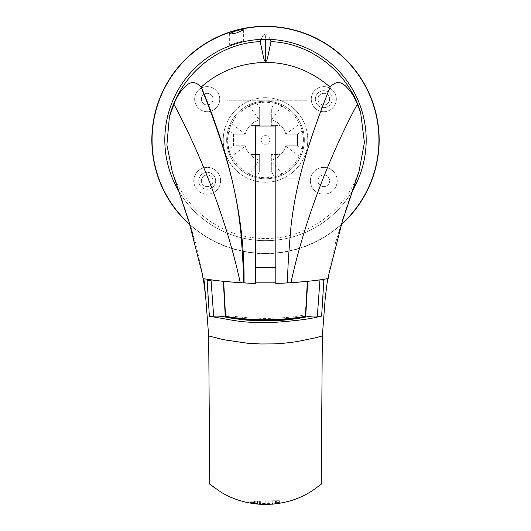 <?xml version="1.0" encoding="UTF-8"?>
<svg xmlns="http://www.w3.org/2000/svg" width="531" height="531" viewBox="0 0 531 531"><rect width="100%" height="100%" fill="white"/><g stroke="black" fill="none" stroke-linecap="round" stroke-linejoin="round"><path stroke-width="0.4" stroke-dasharray="2.65 1.99" d="M317.969 180.792A5.828 5.828 0 0 1 323.804 174.965A5.828 5.828 0 0 1 329.632 180.792A5.828 5.828 0 0 1 323.804 186.62A5.828 5.828 0 0 1 317.969 180.792A5.828 5.828 0 0 1 323.804 174.965A5.828 5.828 0 0 1 329.632 180.792A5.828 5.828 0 0 1 323.804 186.62A5.828 5.828 0 0 1 317.969 180.792A5.828 5.828 0 0 1 323.804 174.965A5.828 5.828 0 0 1 329.632 180.792A5.828 5.828 0 0 1 323.804 186.62A5.828 5.828 0 0 1 317.969 180.792A5.828 5.828 0 0 0 323.804 186.62A5.828 5.828 0 0 0 329.632 180.792A5.828 5.828 0 0 0 323.804 174.965A5.828 5.828 0 0 0 317.969 180.792M366.184 139.978A100.684 100.684 0 0 1 265.5 240.669A100.684 100.684 0 0 1 164.816 139.978A100.684 100.684 0 0 1 265.5 39.294A100.684 100.684 0 0 1 366.184 139.978A100.684 100.684 0 0 0 261.066 39.394A100.684 100.684 0 0 0 164.816 139.978A100.684 100.684 0 0 0 265.5 240.669A100.684 100.684 0 0 0 366.184 139.978A100.684 100.684 0 0 0 265.5 39.294A100.684 100.684 0 0 0 164.816 139.978M207.196 174.965A5.828 5.828 0 0 1 213.031 180.792A5.828 5.828 0 0 1 207.196 186.62A5.828 5.828 0 0 1 201.368 180.792A5.828 5.828 0 0 1 207.196 174.965A5.828 5.828 0 0 0 201.368 180.792A5.828 5.828 0 0 0 207.196 186.62A5.828 5.828 0 0 0 213.031 180.792A5.828 5.828 0 0 0 207.196 174.965A5.828 5.828 0 0 0 201.368 180.792A5.828 5.828 0 0 0 207.196 186.62A5.828 5.828 0 0 0 213.031 180.792A5.828 5.828 0 0 0 207.196 174.965A5.828 5.828 0 0 1 213.031 180.792A5.828 5.828 0 0 1 207.196 186.62A5.828 5.828 0 0 1 201.368 180.792A5.828 5.828 0 0 1 207.196 174.965M201.368 99.171A5.828 5.828 0 0 1 207.196 93.343A5.828 5.828 0 0 1 213.031 99.171A5.828 5.828 0 0 1 207.196 104.999A5.828 5.828 0 0 1 201.368 99.171A5.828 5.828 0 0 1 207.196 93.343A5.828 5.828 0 0 1 213.031 99.171A5.828 5.828 0 0 1 207.196 104.999A5.828 5.828 0 0 1 201.368 99.171A5.828 5.828 0 0 0 207.196 104.999A5.828 5.828 0 0 0 213.031 99.171A5.828 5.828 0 0 0 207.196 93.343A5.828 5.828 0 0 0 201.368 99.171A5.828 5.828 0 0 1 207.196 93.343A5.828 5.828 0 0 1 213.031 99.171A5.828 5.828 0 0 1 207.196 104.999A5.828 5.828 0 0 1 201.368 99.171M306.938 100.797L306.938 178.204L226.823 178.204L226.823 100.797L306.938 100.797L306.938 178.204L226.823 178.204L226.823 100.797L306.938 100.797M323.804 93.343A5.828 5.828 0 0 1 329.632 99.171A5.828 5.828 0 0 1 323.804 104.999A5.828 5.828 0 0 1 317.969 99.171A5.828 5.828 0 0 1 323.804 93.343A5.828 5.828 0 0 0 317.969 99.171A5.828 5.828 0 0 0 323.804 104.999A5.828 5.828 0 0 0 329.632 99.171A5.828 5.828 0 0 0 323.804 93.343A5.828 5.828 0 0 0 317.969 99.171A5.828 5.828 0 0 0 323.804 104.999A5.828 5.828 0 0 0 329.632 99.171A5.828 5.828 0 0 0 323.804 93.343A5.828 5.828 0 0 1 329.632 99.171A5.828 5.828 0 0 1 323.804 104.999A5.828 5.828 0 0 1 317.969 99.171A5.828 5.828 0 0 1 323.804 93.343M311.266 99.171A12.532 12.532 0 0 1 323.804 86.639A12.532 12.532 0 0 1 336.335 99.171A12.532 12.532 0 0 1 323.804 111.702A12.532 12.532 0 0 1 311.266 99.171A12.532 12.532 0 0 0 323.804 111.702A12.532 12.532 0 0 0 336.335 99.171A12.532 12.532 0 0 0 323.804 86.639A12.532 12.532 0 0 0 311.266 99.171M310.389 180.792A13.408 13.408 0 0 1 323.804 167.384A13.408 13.408 0 0 1 337.212 180.792A13.408 13.408 0 0 1 323.804 194.2A13.408 13.408 0 0 1 310.389 180.792A13.408 13.408 0 0 0 323.804 194.2A13.408 13.408 0 0 0 337.212 180.792A13.408 13.408 0 0 0 323.804 167.384A13.408 13.408 0 0 0 310.389 180.792M193.788 180.792A13.408 13.408 0 0 1 207.196 167.384A13.408 13.408 0 0 1 220.611 180.792A13.408 13.408 0 0 1 207.196 194.2A13.408 13.408 0 0 1 193.788 180.792A13.408 13.408 0 0 0 207.196 194.2A13.408 13.408 0 0 0 220.611 180.792A13.408 13.408 0 0 0 207.196 167.384A13.408 13.408 0 0 0 193.788 180.792M219.734 99.171A12.532 12.532 0 0 1 207.196 111.702A12.532 12.532 0 0 1 194.665 99.171A12.532 12.532 0 0 1 207.196 86.639A12.532 12.532 0 0 1 219.734 99.171A12.532 12.532 0 0 0 207.196 86.639A12.532 12.532 0 0 0 194.665 99.171A12.532 12.532 0 0 0 207.196 111.702A12.532 12.532 0 0 0 219.734 99.171M178.828 191.226A100.684 100.684 0 0 0 352.664 190.383A100.684 100.684 0 0 1 178.828 191.226M358.571 172.821L356.215 178.847L335.466 242.966L328.443 274.169L327.707 278.715L328.131 278.649M203.074 278.649L202.55 274.135L195.527 242.926L172.688 172.821C185.731 211.391 224.786 239.003 265.5 238.432C306.214 239.003 345.269 211.391 358.312 172.821M270.146 39.4C268.659 35.842 267.146 34.057 265.6 34.044C264.06 34.057 262.546 35.836 261.066 39.394A100.684 100.684 0 0 1 270.14 39.4A100.684 100.684 0 0 0 261.066 39.394C262.546 35.836 264.06 34.057 265.6 34.044L265.6 39.294L265.6 34.044C267.146 34.057 268.659 35.842 270.14 39.4M205.729 297.021L207.495 297.021M207.979 297.021L323.021 297.021M323.532 297.021L323.864 297.021M327.687 278.722L322.609 279.479M207.123 279.26L205.703 279.047M204.667 278.894L203.904 278.775M207.601 279.333L208.258 279.425M208.842 279.512L210.03 279.678M220.212 280.965L216.947 280.58M214.995 280.335L213.701 280.169M225.19 309.746L223.657 281.344L225.934 281.576M243.908 282.95L248.661 283.176M255.411 283.401L223.657 281.344L255.411 283.401L255.411 267.418L275.821 267.418L255.411 267.418L275.821 267.418L255.411 267.418L255.411 127.944M262.208 126.033L275.821 126.033L275.821 283.401L275.821 126.033L269.018 126.033M317.266 280.209L315.719 280.401M314.053 280.607L310.794 280.992M322.403 279.505L319.967 279.85M284.291 283.103L288.446 282.884M304.98 281.603L307.369 281.364L305.152 316.396M307.688 281.33L304.927 281.609M305.551 314.418L305.677 312.142M298.707 317.399L290.849 318.381M281.662 319.184L274.899 319.549M271.573 319.655L261.411 319.695M252.451 319.363L244.658 318.799M235.671 317.823L225.881 316.357L235.844 317.843M305.113 316.403C279.299 321.262 246.484 320.253 226.08 316.396L226.312 314.75L225.449 314.584L225.542 316.303L223.684 281.815M307.343 281.842L305.444 316.343C278.808 320.91 252.172 320.897 225.542 316.303C252.172 320.897 278.808 320.91 305.444 316.343M209.778 484.226C210.754 485.513 215.546 488.772 224.168 493.989C234.337 500.156 248.11 503.64 265.5 504.45C282.831 503.653 296.59 500.175 306.779 494.016C315.414 488.792 320.233 485.533 321.222 484.226M279.406 503.328L279.366 500.899L279.406 503.328L275.689 503.853L275.496 500.786L275.549 503.866L275.496 500.786L275.529 502.771L279.352 502.134L276.385 502.89L276.359 501.005L279.326 500.68L275.496 500.786L279.326 500.68L275.496 500.786L276.359 501.005L276.405 503.766L263.27 504.423L260.057 504.277L260.396 504.297L259.858 501.032L275.768 500.726L259.858 501.032L275.768 500.726L259.998 501.025L260.037 503.229L263.25 503.328A79.265 79.252 169.7 0 0 275.317 502.731L272.456 503.103A79.265 79.252 169.7 0 1 269.297 503.322L264.504 503.415A79.265 79.252 169.7 0 1 260.376 503.262L260.037 503.229L260.376 503.262L260.343 501.032L260.396 504.297L265.002 504.45L264.942 500.965L264.982 503.428M272.795 503.069L272.755 500.826L272.815 504.145L265.002 504.45M268.865 504.384L268.779 500.906L268.839 504.384M265.845 503.653L265.805 501.178L265.746 504.45M256.181 503.116L256.148 501.337L256.194 503.952L259.407 504.238L259.36 501.237L259.393 503.381L259.048 503.342L259.015 501.231L259.068 504.211L259.407 504.238L254.429 503.74L254.389 501.138L259.453 500.992L250.546 501.198L259.453 500.992L250.546 501.198L259.5 501.231L254.389 501.138L254.422 502.718L254.907 502.791A79.265 79.252 169.7 0 0 257.11 503.049L254.926 502.897A79.265 79.252 169.7 0 0 259.048 503.342L256.181 503.116A79.265 79.252 169.7 0 1 251.083 502.353L254.601 502.625A79.265 79.252 169.7 0 0 259.009 503.103L256.134 502.884A79.265 79.252 169.7 0 1 254.893 502.724L254.415 502.671L254.893 502.724L254.867 501.125L254.913 503.8L254.449 503.746L256.772 504.012M256.194 503.952L255.69 503.892M251.482 503.308L258.424 504.165M259.028 504.211L259.367 504.231L259.314 501.005L259.354 503.142L259.009 503.103L258.975 500.992L259.028 504.211M257.123 504.045L257.469 504.078L257.123 504.045L257.077 501.151L257.449 503.103L257.422 501.158L257.469 504.078M254.588 503.76L254.548 501.251L254.442 502.824M189.859 224.507A113.428 113.428 0 0 0 341.426 224.255A113.428 113.428 0 0 1 189.859 224.507A113.428 113.428 0 0 0 341.42 224.261M236.547 42.759C227.534 45.739 227.567 45.732 236.64 42.732L236.547 42.759C227.534 45.739 227.567 45.732 236.64 42.732C245.707 40.336 245.707 40.336 236.64 42.732C245.707 40.336 245.707 40.336 236.64 42.732M189.998 224.945A113.661 113.661 0 0 0 341.287 224.686M198.747 180.792A8.456 8.456 0 0 1 207.196 172.336A8.456 8.456 0 0 1 215.652 180.792A8.456 8.456 0 0 1 207.196 189.248A8.456 8.456 0 0 1 198.747 180.792A8.456 8.456 0 0 0 207.196 189.248A8.456 8.456 0 0 0 215.652 180.792A8.456 8.456 0 0 0 207.196 172.336A8.456 8.456 0 0 0 198.747 180.792M315.348 99.171A8.456 8.456 0 0 1 323.804 90.715A8.456 8.456 0 0 1 332.253 99.171A8.456 8.456 0 0 1 323.804 107.627A8.456 8.456 0 0 1 315.348 99.171A8.456 8.456 0 0 0 323.804 107.627A8.456 8.456 0 0 0 332.253 99.171A8.456 8.456 0 0 0 323.804 90.715A8.456 8.456 0 0 0 315.348 99.171M223.232 139.978A42.268 42.268 0 0 1 265.5 97.711A42.268 42.268 0 0 1 307.768 139.978A42.268 42.268 0 0 1 265.5 182.252A42.268 42.268 0 0 1 223.232 139.978A42.268 42.268 0 0 0 265.5 182.252A42.268 42.268 0 0 0 307.768 139.978A42.268 42.268 0 0 0 265.5 97.711A42.268 42.268 0 0 0 223.232 139.978M304.323 139.978A38.823 38.823 0 0 0 265.5 101.155A38.823 38.823 0 0 0 226.677 139.978A38.823 38.823 0 0 0 265.5 178.808A38.823 38.823 0 0 0 304.323 139.978A38.823 38.823 0 0 1 265.5 178.808A38.823 38.823 0 0 1 226.677 139.978A38.823 38.823 0 0 1 265.5 101.155A38.823 38.823 0 0 1 304.323 139.978M302.331 148.899L303.393 139.978A37.893 37.893 0 0 0 299.73 123.716L285.811 134.151A21.134 21.134 0 0 0 271.328 119.667L271.328 125.409L280.076 125.409L280.076 154.554L271.328 154.554L271.328 172.044L259.672 172.044L259.672 154.554L250.924 154.554L250.924 125.409L259.672 125.409L259.672 107.919L271.328 107.919L271.328 125.409L280.076 125.409L280.076 154.554L271.328 154.554L271.328 160.296L281.762 173.71A37.442 37.442 0 0 0 299.225 156.247L299.73 156.247A37.893 37.893 0 0 0 303.393 139.978L302.331 131.064L297.566 134.151L285.811 134.151L297.566 134.151L297.566 146.151L302.331 148.899L299.73 156.247M245.289 133.812A21.134 21.134 0 0 1 259.334 119.767L259.672 119.667A21.134 21.134 0 0 0 245.189 134.151L231.775 123.716A37.442 37.442 0 0 1 249.238 106.253L249.238 105.755L256.579 103.153L259.672 107.919L259.672 125.409L250.924 125.409L250.924 154.554L259.672 154.554L259.672 160.296A21.134 21.134 0 0 1 245.189 145.813L233.434 145.813L245.189 145.813L245.289 146.151A21.134 21.134 0 0 0 259.334 160.196L249.238 174.208A37.893 37.893 0 0 0 281.762 174.208L281.762 173.71M249.238 173.71A37.442 37.442 0 0 1 231.775 156.247L245.289 146.151M231.27 156.247L228.669 148.899L233.434 146.151L233.434 133.812L228.669 131.064L227.607 139.978A37.893 37.893 0 0 0 231.27 156.247L231.775 156.247M228.669 148.899L227.607 139.978A37.893 37.893 0 0 1 231.27 123.716L231.775 123.716M249.238 105.755A37.893 37.893 0 0 1 281.762 105.755L281.762 106.253A37.442 37.442 0 0 1 299.225 123.716M299.73 123.716L302.331 131.064M259.334 107.919L271.666 107.919L271.328 107.919L271.328 119.667L271.666 119.767A21.134 21.134 0 0 1 285.711 133.812M265.5 135.611A4.374 4.374 0 0 1 269.874 139.978A4.374 4.374 0 0 1 265.5 144.352A4.374 4.374 0 0 1 261.126 139.978A4.374 4.374 0 0 1 265.5 135.611A4.374 4.374 0 0 0 261.126 139.978A4.374 4.374 0 0 0 265.5 144.352A4.374 4.374 0 0 0 269.874 139.978A4.374 4.374 0 0 0 265.5 135.611M259.334 160.196L259.672 160.296L259.672 172.044L259.334 172.044L271.666 172.044L271.328 172.044L271.328 160.296A21.134 21.134 0 0 0 285.811 145.813L297.566 145.813L285.811 145.813L285.711 146.151A21.134 21.134 0 0 1 271.666 160.196M233.434 134.151L245.189 134.151L233.434 134.151M228.669 131.064L231.27 123.716M233.434 146.151L233.434 133.812M259.334 172.044L256.579 176.81L249.238 174.208M281.762 174.208L274.421 176.81L271.666 172.044M256.579 176.81L265.5 177.878L274.421 176.81M285.711 146.151L299.225 156.247M297.566 133.812L297.566 146.151M249.238 106.253L259.334 119.767M271.666 107.919L274.421 103.153L281.762 105.755M271.666 119.767L281.762 106.253M274.421 103.153L265.5 102.085L256.579 103.153M307.369 281.364L275.821 283.401L275.821 263.874M275.821 244.373L275.821 224.859M255.411 126.033L275.821 126.033M301.615 281.921L298.269 282.207M296.557 282.346L290.928 282.738M288.705 282.87L283.959 283.116M245.694 318.885L253.533 319.423M256.042 319.536L257.296 319.582M260.011 319.669L262.433 319.708M263.748 319.722L266.648 319.728M267.053 319.728L270.538 319.682M271.746 319.655L274.408 319.569M296.019 317.764L301.834 316.934M302.219 316.874L303.52 316.668M304.489 316.509L305.438 316.35L305.537 314.651M226.312 314.75C235.525 317.027 248.913 318.242 266.482 318.408C283.554 318.129 296.577 316.868 305.537 314.624L305.683 312.029M225.184 309.619L225.483 315.215M225.542 316.297L225.502 315.673M275.529 502.771L276.385 502.89M279.392 502.353L279.226 500.912L279.266 503.355M275.337 503.892L275.284 500.726L275.317 502.731L275.662 502.698L275.629 500.733L275.682 503.853M250.566 502.034L250.718 503.182M328.443 274.169L328.868 274.169M279.352 502.134L279.372 503.335M275.569 502.996L275.582 503.866M278.549 503.461L278.529 502.266M265.022 503.647L265.035 504.45M264.504 503.415L264.518 504.443M262.925 504.41L262.911 503.322M263.25 503.328L263.27 504.423M272.456 503.103L272.476 504.171M269.317 504.364L269.297 503.322M268.713 503.534L268.726 504.39M254.926 502.897L254.94 503.806M256.533 503.985L256.519 503.156M251.103 503.249L251.083 502.353M250.605 502.253L250.619 503.169M254.276 503.72L254.263 502.578M254.601 502.625L254.621 503.766M256.493 503.979L256.473 502.917M256.134 502.884L256.154 503.946M254.907 502.791L254.92 503.806M268.852 503.527L268.812 501.078L268.852 503.527M356.215 178.847L344.772 212.44L335.466 242.966M195.527 242.926C190.171 223.153 181.376 197.844 174.745 178.721M259.898 503.222L259.911 504.271M275.801 502.678L275.815 503.833M259.533 503.388L259.546 504.224M259.493 503.149L259.506 504.218M254.415 502.671L254.429 503.74M257.588 503.109L257.608 504.065M229.644 33.592L229.644 45.089M243.636 29.862L243.636 40.92"/><path stroke-width="0.8" d="M164.816 139.978A100.684 100.684 0 0 0 178.828 191.226A100.684 100.684 0 0 1 261.066 39.394L260.217 41.644C217.425 43.237 179.432 75.92 169.349 117.225L166.893 144.87L172.203 171.593L173.106 174.254M366.184 139.978A100.684 100.684 0 0 1 352.664 190.383A100.684 100.684 0 0 0 270.146 39.4L270.989 41.637C267.451 58.41 267.113 61.55 265.6 61.35L265.6 39.294L270.14 39.4M283.959 283.116L290.928 282.738C321.076 280.441 324.414 278.987 328.131 278.649L328.868 274.169L342.316 221.44L359.002 171.599L364.412 142.527L360.642 112.552C348.973 73.424 312.109 43.203 270.989 41.637M169.349 117.225L173.909 104.282C197.379 147.532 225.662 215.307 240.125 282.061L240.277 282.738C210.057 280.428 206.785 278.981 203.074 278.649L202.331 274.135L188.897 221.454L172.203 171.593M360.642 112.552L357.31 104.249C354.788 97.465 351.33 91.883 346.949 87.502C341.327 81.084 335.711 80.964 330.096 87.144L328.974 86.155C310.263 70.464 289.136 62.545 265.6 62.399C240.45 63.01 219.004 71.22 201.256 87.031L201.11 87.164C195.514 80.997 189.919 81.104 184.317 87.482C179.963 91.783 176.491 97.385 173.909 104.282M288.705 282.87L290.928 282.738L291.081 282.061C305.544 215.287 333.84 147.505 357.31 104.249M203.307 278.682L205.729 297.021M207.495 297.021L207.979 297.021M323.021 297.021L323.532 297.021M323.864 297.021L325.018 297.021M310.794 280.992L307.688 281.33L305.69 317.027C310.854 316.051 314.73 315.792 317.326 316.25L321.627 316.124L322.808 297.021L325.324 297.021L327.687 278.722M260.217 41.644C263.754 58.437 264.093 61.55 265.6 61.35L265.6 62.399M201.256 87.031C227.215 149.045 244.877 214.863 244.048 282.957L255.411 283.401L255.411 126.033L275.821 126.033L275.815 283.401L284.291 283.103M287.643 282.93C287.397 273.246 288.512 254.362 291.001 226.292C294.34 197.897 300.566 160.86 330.096 87.144M240.277 282.738L243.55 282.93C243.696 274.527 242.813 257.86 240.895 232.91C237.802 205.059 233.62 168.221 201.11 87.164M225.934 281.576L244.048 282.957M205.703 279.047L204.667 278.894M203.904 278.775L205.67 296.975M207.123 279.26L207.601 279.333M208.258 279.425L208.842 279.512M210.03 279.678L211.019 279.817L213.681 316.303C217.093 315.879 220.962 316.124 225.297 317.027C229.505 318.023 236.926 319.078 247.552 320.193L268.022 320.777C277.733 321.049 294.758 319.383 305.69 317.027M223.684 281.815L223.657 281.344L220.212 280.965M216.947 280.58L214.995 280.335M213.701 280.169L211.019 279.817M248.661 283.176L255.411 283.401L255.411 127.944M317.326 316.25L319.967 279.85L317.266 280.209M315.719 280.401L314.053 280.607M288.446 282.884L304.98 281.603M307.688 281.33L307.343 281.842M223.339 281.311L225.297 317.027M223.657 281.344L225.542 316.297L225.881 316.357L225.542 316.303L226.08 316.396C252.424 320.837 278.768 320.837 305.113 316.403L305.551 314.418M305.677 312.142L305.438 316.35M305.152 316.396L298.707 317.399M290.849 318.381L281.662 319.184M274.899 319.549L271.573 319.655M261.411 319.695L252.451 319.363M244.658 318.799L235.671 317.823M224.746 301.455L225.19 309.746M321.627 316.124C318.401 316.23 314.319 319.742 270.04 322.669C243.424 323.167 229.903 319.702 221.766 318.361L209.38 316.23L213.681 316.303M207.044 279.253L209.38 316.23M325.324 297.021L322.33 335.957L321.222 484.226L312.115 490.883C305.438 494.865 291.506 503.879 265.513 504.45C242.282 504.105 228.197 496.326 221.294 492.356L209.778 484.226L208.67 335.957L205.676 297.021L208.185 297.021M322.808 297.021L323.943 279.286M279.406 503.328L275.582 503.866M275.682 503.853L272.476 504.171M256.194 503.952L251.103 503.249M258.424 504.165L254.429 503.74M257.123 504.045L257.469 504.078L257.123 504.045M256.772 504.012L254.913 503.8M189.866 224.513A113.428 113.428 0 0 1 152.072 139.978A113.428 113.428 180 0 1 265.5 26.557A113.428 113.428 180 0 1 378.928 139.978A113.428 113.428 0 0 0 265.5 26.557A113.428 113.428 0 0 0 189.859 224.507A113.428 113.428 0 0 1 152.072 139.978A113.428 113.428 180 0 1 265.5 26.55A113.428 113.428 180 0 1 378.928 139.978A113.428 113.428 0 0 1 341.426 224.255A113.428 113.428 0 0 0 378.928 139.978A113.428 113.428 0 0 1 341.42 224.261M236.64 30.592L241.632 29.597L243.636 29.842L236.64 32.922L231.655 33.891L229.644 33.572L236.64 30.592M261.066 39.394L265.6 39.294M341.287 224.686A113.661 113.661 0 0 0 265.5 26.318A113.661 113.661 0 0 0 189.998 224.945M269.018 126.033L262.208 126.033M255.411 126.033L255.411 283.401M275.821 282.817L255.411 282.817M275.821 263.874L275.821 244.373M275.821 224.859L275.821 126.033M304.927 281.609L301.615 281.921M298.269 282.207L296.557 282.346M235.844 317.843L245.694 318.885M253.533 319.423L256.042 319.536M257.296 319.582L260.011 319.669M262.433 319.708L263.748 319.722M266.648 319.728L267.053 319.728M270.538 319.682L271.746 319.655M274.408 319.569L285.233 318.919M285.512 318.892L296.019 317.764M301.834 316.934L302.219 316.874M303.52 316.668L304.489 316.509M305.683 312.029L307.369 281.364M305.444 316.343L305.537 314.624M224.746 301.489L225.184 309.619M225.542 316.297L225.449 314.584M305.71 316.642C281.397 321.428 249.61 321.408 225.27 316.649M207.15 280.806L211.059 280.322M208.67 335.957L223.883 339.747L247.386 343.225L260.821 343.982L273.1 343.896C279.757 343.716 287.669 342.96 296.829 341.612L314.863 337.975L322.33 335.957M320.704 279.744L323.877 280.249M358.1 174.254L359.009 171.599"/></g></svg>
